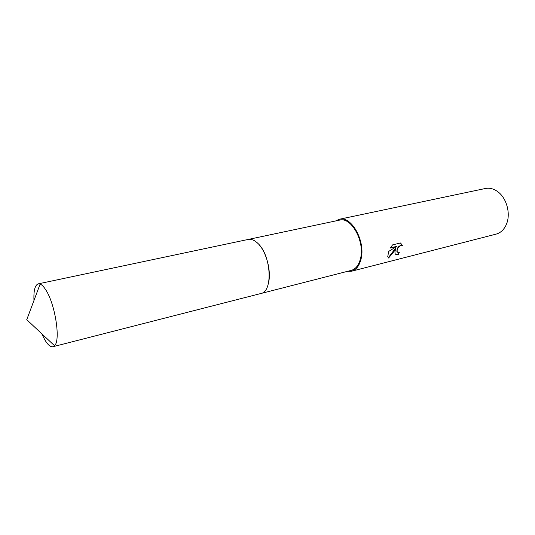 <?xml version="1.0" encoding="UTF-8"?>
<svg xmlns="http://www.w3.org/2000/svg" width="535" height="535" viewBox="0 0 535 535"><rect width="100%" height="100%" fill="white"/><g stroke="black" fill="none" stroke-linecap="round" stroke-linejoin="round"><path stroke-width="0.8" d="M268.323 283.824L268.737 281.958C271.071 270.549 266.577 253.048 259.214 244.823M261.073 293.461L351.268 270.376C355.594 269.145 358.617 265.42 360.336 259.207C365.378 242.201 351.388 216.481 339.531 220.132L248.447 239.399M394.99 251.203L395.947 248.22L394.048 251.437L388.577 258.01L387.755 256.619L388.684 251.41L396.669 246.481L390.269 248.046L392.563 244.89L400.421 242.984L402.42 245.465C399.665 245.425 397.886 247.163 397.09 250.681L397.177 251.677L397.993 252.533L399.284 252.52L398.328 254.533C396.488 254.988 395.378 254.566 394.997 253.276L394.99 251.203M347.355 271.379L351.515 271.238L496.065 234.136C500.339 232.972 503.629 230.043 505.949 225.349L506.765 223.383C510.664 213.197 506.585 198.358 498.159 191.985C493.999 188.801 489.746 187.638 485.405 188.487L339.371 219.256L335.579 220.968M351.515 271.238C355.982 269.961 359.105 266.116 360.878 259.696C366.107 242.108 351.629 215.478 339.371 219.256M397.445 252.179L396.896 251.443C397.003 247.658 398.749 245.585 402.139 245.231L402.42 245.465M402.139 245.224L400.748 243.218M395.452 254.138L398.04 254.292L398.876 252.6M388.577 258.01L388.29 257.763L395.666 247.986L395.947 248.22M390.483 247.685L396.669 246.481M41.737 333.72L45.02 340.213C47.956 345.008 50.598 347.175 52.945 346.72L54.53 345.704C60.903 340.4 55.038 303.198 45.502 289.462C43.596 286.539 41.804 284.74 40.132 284.058L38.259 283.851C34.989 285.008 33.558 290.552 33.966 300.469M52.945 346.72L260.826 293.528C273.131 291.883 271.332 255.65 257.997 243.505C254.6 240.188 251.33 238.837 248.193 239.446L38.259 283.851M40.132 284.058L26.75 319.689L54.53 345.704"/></g></svg>
